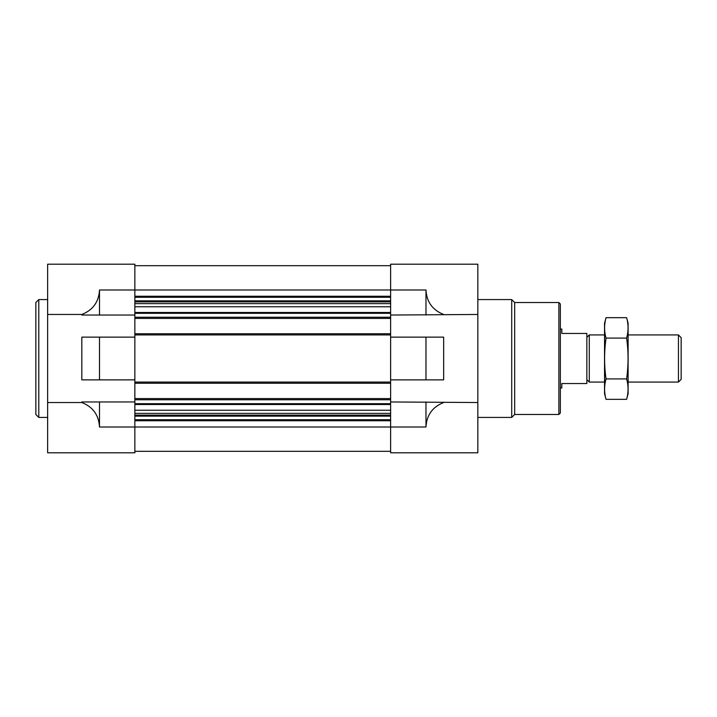 <?xml version="1.0" encoding="UTF-8"?>
<svg xmlns="http://www.w3.org/2000/svg" width="717" height="717" viewBox="0 0 717 717"><rect width="100%" height="100%" fill="white"/><g stroke="black" fill="none" stroke-linecap="round" stroke-linejoin="round"><path stroke-width="1.08" d="M390.622 315.041L477.836 314.467L477.836 264.206L390.622 264.206L390.622 318.429L134.859 318.429L134.859 264.206L47.636 264.206L47.636 452.794L134.859 452.794L134.859 401.959L81.819 401.959L81.819 402.533C92.941 406.915 98.829 415.071 99.493 427.009L99.493 401.959M99.493 379.867L134.859 379.867L134.859 337.133L81.819 337.133L81.819 379.867L99.493 379.867L99.493 337.133M47.636 314.467L81.819 314.467C92.941 310.085 98.829 301.929 99.493 289.991L99.493 315.041L134.859 315.041M47.636 402.533L81.819 402.533M99.493 315.041L81.819 315.041L81.819 314.467M425.979 379.867L390.622 379.867L390.622 337.133L425.979 337.133L425.979 379.867L443.653 379.867L443.653 337.133L425.979 337.133M99.493 427.009L390.622 427.009L390.622 452.794L477.836 452.794L477.836 402.533L390.622 401.959L390.622 427.009L425.979 427.009L425.979 401.959M425.979 427.009C426.642 415.071 432.53 406.915 443.653 402.533M443.653 314.467C432.53 310.085 426.642 301.929 425.979 289.991L99.493 289.991M477.836 314.467L477.836 402.533M425.979 315.041L425.979 289.991M390.622 318.429L390.622 337.133M390.622 379.867L390.622 401.959M134.859 265.684L390.622 265.684M134.859 318.429L134.859 333.746L390.622 333.746M134.859 333.746L134.859 337.133M390.622 383.254L134.859 383.254L134.859 379.867M134.859 383.254L134.859 398.571L390.622 398.571M134.859 398.571L134.859 401.959M134.859 451.316L390.622 451.316M558.866 302.511L558.866 414.489L560.344 413.01L560.344 303.99L558.866 302.511L514.672 302.511L511.723 299.572L477.836 299.572M558.866 414.489L514.672 414.489L514.672 302.511M514.672 414.489L511.723 417.428L511.723 299.572M47.636 417.428L38.799 417.428L38.799 299.572L47.636 299.572M38.799 417.428L35.85 414.489L35.85 302.511L38.799 299.572M560.344 329.031L561.814 329.031L561.814 333.45L586.856 333.45L586.856 383.55L561.814 383.55L561.814 387.969L560.344 387.969M586.856 379.66L589.275 382.071L589.275 334.929L586.856 337.34M678.443 334.929L678.443 382.071L681.15 379.365L681.15 337.635L678.443 334.929L628.11 334.929M626.604 399.333L628.11 393.714L628.11 323.286L626.604 317.667C628.54 324.478 628.54 331.281 626.604 338.083C628.531 351.518 628.531 365.132 626.604 378.917C628.54 385.719 628.54 392.522 626.604 399.333L606.044 399.333C604.117 392.522 604.117 385.719 606.044 378.917C604.117 365.482 604.117 351.868 606.044 338.083C604.117 331.281 604.117 324.478 606.044 317.667L626.604 317.667M626.604 378.917L606.044 378.917M626.604 338.083L606.044 338.083M606.044 399.333L604.539 393.714L604.539 323.286L606.044 317.667M134.859 296.255L390.622 296.255M134.859 297.277L390.622 297.277M134.859 300.853L390.622 300.853M134.859 301.866L390.622 301.866M134.859 303.632L390.622 303.632M134.859 306.759L390.622 306.759M134.859 312.487L390.622 312.487M134.859 313.32L390.622 313.32M134.859 317.246L390.622 317.246M134.859 334.929L390.622 334.929M134.859 382.071L390.622 382.071M134.859 399.754L390.622 399.754M134.859 403.68L390.622 403.68M134.859 404.513L390.622 404.513M134.859 410.241L390.622 410.241M134.859 413.368L390.622 413.368M134.859 415.134L390.622 415.134M134.859 416.147L390.622 416.147M134.859 419.723L390.622 419.723M134.859 420.745L390.622 420.745M511.723 417.428L477.836 417.428M604.539 334.929L589.275 334.929M678.443 382.071L628.11 382.071M604.539 382.071L589.275 382.071"/></g></svg>
